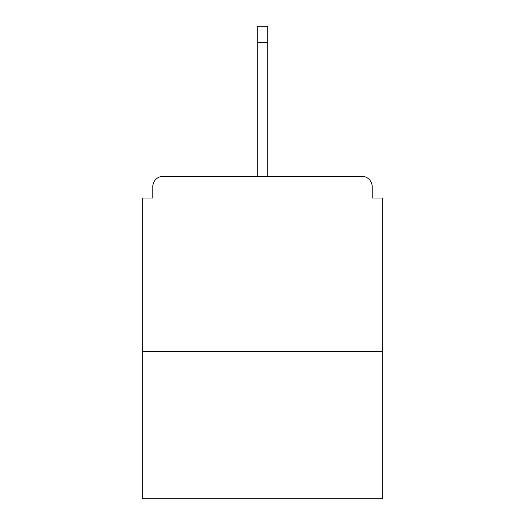 <?xml version="1.0" encoding="UTF-8"?>
<svg xmlns="http://www.w3.org/2000/svg" width="525" height="525" viewBox="0 0 525 525"><rect width="100%" height="100%" fill="white"/><g stroke="black" fill="none" stroke-linecap="round" stroke-linejoin="round"><path stroke-width="0.79" d="M372.212 198.004L372.212 186.788L372.212 198.004L382.725 198.004L382.725 498.75L142.275 498.75L142.275 198.004L152.788 198.004L152.788 186.788L152.788 198.004M382.725 351.533L142.275 351.533M372.212 186.788A10.513 10.513 0 0 0 361.699 176.275L163.301 176.275A10.513 10.513 0 0 0 152.788 186.788M361.699 176.275L307.368 176.275L361.699 176.275M217.632 176.275L163.301 176.275L217.632 176.275M267.757 42.374L257.243 42.374L257.243 26.25L267.757 26.25L267.757 176.275M257.243 42.374L257.243 176.275"/></g></svg>
